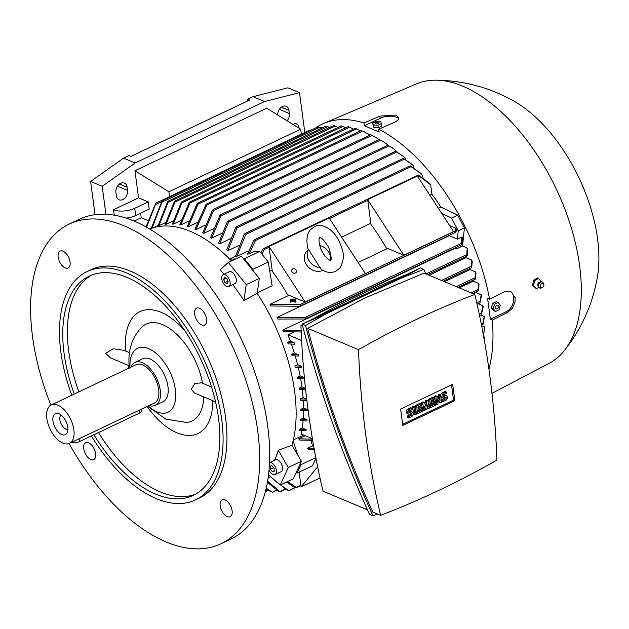 <?xml version="1.0" encoding="UTF-8"?>
<svg xmlns="http://www.w3.org/2000/svg" width="629" height="629" viewBox="0 0 629 629"><rect width="100%" height="100%" fill="white"/><g stroke="black" fill="none" stroke-linecap="round" stroke-linejoin="round"><path stroke-width="0.94" d="M314.964 453.116L313.745 449.413M297.077 473.079L300.945 464.705L300.481 463.282L296.117 472.733L297.077 473.079L312.495 465.767L315.947 458.289M314.272 449.389L308.564 449.531L307.329 448.398L314.075 448.273M310.781 440.339L312.597 445.898L307.329 448.398M312.668 440.3L299.671 440.048L298.689 438.798L312.471 439.136M305.159 435.732L298.689 438.798M300.945 464.705L315.821 457.645M280.526 484.904L288.758 490.612L294.647 487.53M295.174 487.687L289.081 490.581L286.95 489.912M287.602 481.547L296.456 487.601A0.755 0.409 64.6 0 1 296.094 487.797L296.055 487.797M294.223 487.113L296.094 487.797A158.642 85.143 -115.4 0 0 296.456 487.601M294.419 487.42L286.667 481.987M287.17 490.219L274.857 480.414M267.577 481.209L280.062 491.689L285 489.055M280.298 491.689L278.364 490.942M278.568 491.249L267.396 482.278M266.216 488.135L272.412 492.271L276.461 490.054M272.593 492.287L270.753 491.516M270.965 491.807L266.067 488.772M299.113 472.12L301.094 486.94L317.653 466.844M301.094 486.94L320.012 477.961M319.579 127.821L321.152 127.074L322.182 127.915M394.422 149.238L387.896 145.26L393.204 148.334L397.127 151.974M405.218 157.973A145.912 78.31 64.6 0 1 405.218 157.981L405.391 159.247M413.536 165.663L403.409 158.406L412.482 164.633A145.912 78.31 64.6 0 1 413.536 165.655L413.796 167.605M422.004 174.555L410.147 165.946L420.943 173.368A145.912 78.31 64.6 0 1 422.004 174.555L422.358 177.205M430.668 184.855L418.757 175.766A0.755 0.409 -115.4 0 0 418.301 175.232L418.969 175.184L429.576 183.479A145.912 78.31 64.6 0 1 430.668 184.855L431.926 194.275A137.515 73.797 64.6 0 1 440.835 207.083L457.708 215.102L464.399 227.895L462.574 246.002L467.111 247.905A145.912 78.31 64.6 0 1 467.732 249.438L467.331 255.759L466.804 255.72L467.111 247.905M465.657 256.671A137.515 73.797 64.6 0 1 466.026 257.686L471.726 260.068A145.912 78.31 64.6 0 1 472.245 261.562L471.719 267.506L471.239 267.443L471.726 260.068M469.714 268.575A137.515 73.797 64.6 0 1 470.036 269.597L475.571 271.909A145.912 78.31 64.6 0 1 475.996 273.371L475.39 279.009L474.974 278.922L475.571 271.909M473.032 280.251A137.515 73.797 64.6 0 1 473.275 281.187L478.7 283.459A145.912 78.31 64.6 0 1 479.046 284.882L478.182 290.936L477.773 290.842L478.7 283.459M475.744 292.21A137.515 73.797 64.6 0 1 475.791 292.477L481.161 294.718A145.912 78.31 64.6 0 1 481.421 296.11L479.935 302.486L481.161 294.718M478.205 303.721L482.97 305.71A145.912 78.31 64.6 0 1 483.056 306.394A145.912 78.31 64.6 0 1 483.151 307.07L481.704 313.407M480.87 315.074L484.133 316.434A145.912 78.31 64.6 0 1 484.236 317.755L483.096 324.328M481.586 325.61L484.652 326.883A145.912 78.31 64.6 0 1 484.652 326.891L483.748 334.4M483.685 336.719L484.495 337.058L484.456 341.004M492.342 320.082L490.361 319.257L487.585 298.476L489.566 299.302L504.922 291.612L510.74 291.258L515.19 297.808L515.025 302.085L512.36 308.241L507.713 312.385L492.342 320.082A158.744 85.198 64.6 0 1 488.914 369.199M378.752 129.204L379.13 131.988L364.333 125.8L363.963 123.017L379.845 116.145L396.105 115.005L398.77 117.741L398.338 119.534L396.231 121.515L378.752 129.204A158.744 85.198 64.6 0 1 489.566 299.302M315.467 128.049A158.744 85.198 64.6 0 1 323.833 123.402A158.744 85.198 64.6 0 1 363.963 123.017M305.623 389.752L299.38 389.532A137.515 73.797 -115.4 0 0 299.294 388.856A137.515 73.797 -115.4 0 0 299.2 388.172L301.936 386.874A137.515 73.797 -115.4 0 0 300.638 378.713M297.375 377.172L303.768 377.408A143.239 76.88 -115.4 0 1 304.035 378.792L297.635 378.564A137.515 73.797 -115.4 0 0 297.375 377.172L300.112 375.875A137.515 73.797 -115.4 0 0 298.288 367.47M294.852 365.881L301.291 366.133A143.239 76.88 -115.4 0 1 301.637 367.556L295.205 367.312A137.515 73.797 -115.4 0 0 294.852 365.881L297.588 364.584A137.515 73.797 -115.4 0 0 295.229 355.935M291.612 354.292L298.122 354.575A143.239 76.88 -115.4 0 1 298.563 356.038L292.053 355.755A137.515 73.797 -115.4 0 0 291.612 354.292L294.348 352.995A137.515 73.797 -115.4 0 0 291.416 344.087M287.602 342.38L294.23 342.711A143.239 76.88 -115.4 0 1 294.765 344.212L288.145 343.89A137.515 73.797 -115.4 0 0 287.602 342.38L290.339 341.083A137.515 73.797 -115.4 0 0 287.948 334.793L293.562 332.128M429.009 275.258L466.026 257.686M301.205 331.978L283.412 331.672A137.515 73.797 -115.4 0 0 282.759 330.115L455.019 248.345A137.515 73.797 -115.4 0 0 454.853 247.975M276.957 317.456L305.529 317.299L306.425 318.03L305.018 318.989L277.735 319.06A137.515 73.797 -115.4 0 0 276.957 317.456L449.216 235.686A137.515 73.797 -115.4 0 0 449.098 235.45M270.014 304.318L300.835 304.546A0.755 0.409 64.6 0 1 301.173 305.23L299.703 306.244L270.95 305.993A137.515 73.797 -115.4 0 0 270.014 304.318L289.033 295.284M358.129 262.49L387.692 248.455M438.342 208.262L440.835 207.083M431.926 194.275L429.874 195.257M370.811 223.287L341.626 237.149M272.16 270.116L269.786 271.248M252.866 269.314L244.343 258.755L243.47 258.778L253.086 270.698L252.866 269.314L268.276 261.994L272.145 285.802L257.269 292.87M305.199 302.046L287.524 294.655A137.515 73.797 -115.4 0 0 272.318 271.327L269.008 246.505L305.199 302.046L365.315 273.513L329.124 217.964L269.008 246.505M403.849 255.217L386.175 247.826A137.515 73.797 -115.4 0 0 370.976 224.49L367.666 199.668L417.373 176.073L453.564 231.621L403.849 255.217L367.666 199.668M370.159 134.976L362.65 131.091L206.949 204.999L195.902 229.601A137.515 73.797 -115.4 0 0 195.415 229.396A137.515 73.797 -115.4 0 0 194.935 229.2L205.99 204.59L207.153 203.749L206.949 204.999M479.282 314.264L481.342 313.289L482.97 305.71M323.833 123.402L416.469 83.901A154.703 83.028 64.6 0 1 435.795 80.174A154.703 83.028 64.6 0 1 579.6 265.556A154.703 83.028 64.6 0 1 564.229 350.723A154.703 83.028 64.6 0 1 549.117 363.342L491.972 393.337M538.597 278.482L537.37 277.971L533.557 280.282L532.566 285.409L536.278 288.593L538.786 287.492M509.977 290.991A11.629 8.421 -67.3 0 1 513.641 297.155A11.629 8.421 -67.3 0 1 506.164 311.756L490.361 319.257M541.372 281.729L541.38 281.273M533.243 285.59L536.388 288.742M542.355 282.099A3.287 2.382 112.7 0 0 542.174 281.973A3.287 2.382 112.7 0 0 541.506 281.745L539.022 282.421A2.681 1.942 112.7 0 0 537.756 285.448A2.681 1.942 112.7 0 0 537.795 285.676M534.658 280.392L533.345 286.093M538.778 278.309L534.328 280.856M541.49 281.422L538.345 278.27M541.506 281.745A3.287 2.382 112.7 0 0 538.982 283.097A3.287 2.382 112.7 0 0 538.22 286.313A3.287 2.382 112.7 0 0 539.022 287.697A3.287 2.382 112.7 0 0 539.658 288.003A3.287 2.382 112.7 0 0 539.863 288.043M543.747 284.198L543.362 283.207A3.224 2.335 112.7 0 0 542.536 282.193A3.224 2.335 112.7 0 0 539.69 282.932A3.224 2.335 112.7 0 0 538.652 286.447A3.224 2.335 112.7 0 0 540.059 288.106A3.224 2.335 112.7 0 0 541.365 287.98L542.34 287.563A2.272 1.651 112.7 0 0 543.841 284.52A2.272 1.651 112.7 0 0 543.747 284.198A2.272 1.651 112.7 0 0 541.585 283.632A2.272 1.651 112.7 0 0 540.429 286.478A2.272 1.651 112.7 0 0 542.34 287.563M534.65 280.746L533.557 280.282M533.494 285.802L532.566 285.409M435.795 80.174C463.691 80.512 489.794 87.525 514.097 101.214A122.348 65.66 64.6 0 1 597.55 238.65A122.348 65.66 64.6 0 1 597.424 276.752C592.667 304.239 581.605 328.896 564.229 350.723M367.462 509.812L323.054 491.241A845.29 612.135 -67.3 0 1 300.945 325.547A1031.033 746.647 -67.3 0 1 302.313 324.776M311.135 319.846A1031.033 746.647 -67.3 0 1 358.758 295.418A1031.033 746.647 -67.3 0 1 406.845 274.409M372.95 515.796L369.53 514.365C341.767 453.462 319.304 390.043 302.14 324.116L420.408 267.97L423.828 269.401L401.9 277.814L326.286 313.706L305.56 325.547C322.732 391.474 345.187 454.893 372.95 515.796L377.636 514.074M425.896 273.953L423.828 269.401M474.824 294.419L424.025 273.167L364.875 297.973L307.715 328.385C324.234 392.048 345.919 453.265 372.761 512.03L380.624 515.324A1031.033 746.647 112.7 0 0 439.113 490.243A1031.033 746.647 112.7 0 0 496.934 460.106A845.29 612.135 112.7 0 0 474.824 294.419A1031.033 746.647 112.7 0 0 416.335 319.501A1031.033 746.647 112.7 0 0 358.514 349.63A845.29 612.135 112.7 0 0 380.624 515.324M454.83 400.697L402.804 425.393L400.626 409.047L452.644 384.35L454.83 400.697L453.54 400.162L402.662 424.316M451.504 384.893L453.54 400.162M436.911 404.596L435.622 404.054L434.6 396.38L435.755 395.83L437.037 396.364L440.048 400.461L439.349 395.271L440.504 394.721L441.534 402.403L440.379 402.945L437.375 398.849L438.067 404.046L436.911 404.596L435.881 396.915L437.037 396.364M438.562 398.44L438.067 394.729L439.223 394.179L440.504 394.721M440.379 402.945L439.089 402.411L437.572 400.335M423.804 410.816L422.523 410.273L421.493 402.599L423.034 401.868L424.323 402.403L426.108 406.593L426.635 401.302L428.176 400.571L429.198 408.252L428.042 408.803L427.531 404.966L426.887 409.353L426.116 409.715L424.449 406.428L424.96 410.265L423.804 410.816L422.782 403.134L424.323 402.403M425.023 404.046L425.346 400.767L426.887 400.036L428.176 400.571M426.116 409.715L424.811 409.141M414.943 415.022L413.654 414.48L412.632 406.806L413.788 406.255L415.077 406.79L416.099 414.472L414.943 415.022L413.921 407.34L415.077 406.79M408.779 417.947L408.598 416.595L411.295 415.313A1.014 0.731 112.7 0 0 411.051 413.505L409.896 414.055A2.524 1.832 112.7 0 1 408.622 414.126A2.524 1.832 112.7 0 1 407.678 411.909A2.524 1.832 112.7 0 1 409.29 409.534L411.995 408.26L412.176 409.613L409.471 410.894A1.014 0.731 112.7 0 0 409.715 412.703L410.871 412.152A2.524 1.832 112.7 0 1 412.152 412.074A2.524 1.832 112.7 0 1 413.088 414.299A2.524 1.832 112.7 0 1 411.476 416.665L408.779 417.947L407.49 417.412L407.309 416.052L410.006 414.77A1.014 0.731 112.7 0 0 410.666 413.685M408.622 414.126L407.333 413.591A2.524 1.832 -67.3 0 1 406.389 411.366A2.524 1.832 -67.3 0 1 408.009 408.999L410.706 407.718L411.995 408.26M408.819 411.979L409.581 411.61A2.524 1.832 -67.3 0 1 410.863 411.539L412.152 412.074M422.083 410.187L422.263 411.547L417.64 413.74L416.351 413.206L415.329 405.524L419.952 403.331L421.241 403.865L421.422 405.225L417.955 406.869L418.191 408.677L421.273 407.215L421.454 408.567L418.371 410.029L418.615 411.838L422.083 410.187L420.801 409.652L418.474 410.753M418.049 407.592L419.991 406.672L421.273 407.215M435.189 403.967L435.37 405.328L430.739 407.521L429.458 406.987L428.428 399.305L433.059 397.111L434.34 397.646L434.521 398.998L431.054 400.649L431.297 402.458L434.38 400.995L434.56 402.348L431.478 403.81L431.714 405.619L435.189 403.967L433.9 403.433L431.573 404.533M431.148 401.373L433.09 400.453L434.38 400.995M443.075 401.664L442.895 400.311L445.591 399.03A1.014 0.731 112.7 0 0 445.348 397.221L444.192 397.772A2.524 1.832 112.7 0 1 442.918 397.85A2.524 1.832 112.7 0 1 441.975 395.625A2.524 1.832 112.7 0 1 443.594 393.259L446.291 391.977L446.472 393.329L443.775 394.611A1.014 0.731 112.7 0 0 444.011 396.419L445.167 395.869A2.524 1.832 112.7 0 1 446.448 395.798A2.524 1.832 112.7 0 1 447.384 398.015A2.524 1.832 112.7 0 1 445.772 400.39L443.075 401.664L441.786 401.129L441.605 399.777L444.302 398.495A1.014 0.731 112.7 0 0 444.962 397.41M442.918 397.85L441.629 397.308A2.524 1.832 -67.3 0 1 440.685 395.091A2.524 1.832 -67.3 0 1 442.305 392.716L445.002 391.435L446.291 391.977M443.115 395.696L443.885 395.334A2.524 1.832 -67.3 0 1 445.159 395.256L446.448 395.798M442.895 400.311L441.605 399.777M430.739 407.521L429.717 399.84L434.34 397.646M429.717 399.84L428.428 399.305M417.64 413.74L416.618 406.059L421.241 403.865M416.618 406.059L415.329 405.524M408.598 416.595L407.309 416.052M413.921 407.34L412.632 406.806M428.042 408.803L427.028 408.378M426.635 401.302L425.346 400.767M422.782 403.134L421.493 402.599M439.349 395.271L438.067 394.729M435.881 396.915L434.6 396.38M307.715 328.385L358.514 349.63M401.9 277.814L420.408 267.97M305.56 325.547L302.14 324.116L326.286 313.706M300.945 325.547L302.706 326.286M483.559 334.306L483.953 333.048M482.828 324.226L483.269 323.047M361.18 130.518L207.153 203.749M364.333 125.8L380.128 118.299A11.629 5.032 172.4 0 1 396.396 117.183A11.629 5.032 172.4 0 1 398.66 118.842M380.694 121.633L376.339 121.405L372.777 123.095L373.123 125.69L373.917 127.608L378.273 127.844L381.834 126.154L381.488 123.559L377.927 125.25L373.571 125.014L373.917 127.608M378.273 127.844L377.927 125.25M380.459 121.138L381.756 124.283M375.592 123.701A1.966 0.849 -7.6 0 0 378.336 123.512A1.966 0.849 -7.6 0 0 378.587 122.278A1.966 0.849 -7.6 0 0 375.835 122.466A1.966 0.849 -7.6 0 0 375.592 123.701M373.838 125.737L372.541 122.6M498.066 302.502L496.21 301.731L492.656 303.422L491.359 307.88L493.616 310.647L495.463 311.418L493.207 308.65L494.504 304.192L498.066 302.502L500.322 305.269L499.025 309.727L495.463 311.418M491.359 307.88L493.207 308.65M495.51 307.77A1.966 1.423 112.7 0 0 497.24 308.815A1.966 1.423 112.7 0 0 498.506 306.354A1.966 1.423 112.7 0 0 496.768 305.309A1.966 1.423 112.7 0 0 495.51 307.77M492.656 303.422L494.504 304.192M484.393 340.659L484.566 339.039M483.056 333.291L483.787 332.945L484.7 327.795M481.232 323.778L483.025 322.929L484.133 316.434M473.165 293.727L475.791 292.477M459.178 287.878L473.275 281.187M444.475 281.729L470.036 269.597M305.639 318.809L461.796 244.681L462.543 237.841L461.914 236.968L457.401 239.106L458.234 230.819L464.399 227.895M462.574 246.002L456.41 248.935L456.591 247.15M461.796 244.681L461.081 243.462L461.914 236.968M458.234 230.819L451.543 218.035L457.708 215.102M260.854 252.795L262.655 249.383L264.149 248.408A0.755 0.409 64.6 0 1 264.605 248.935L261.923 254.124M264.605 248.935A158.642 85.143 -115.4 0 0 264.149 248.408M396.097 151.432L404.148 157.022L396.097 151.432M405.218 157.981L404.148 157.022M235.71 227.564L236.968 226.676L237.102 227.769L227.863 250.68A137.515 73.797 -115.4 0 0 226.833 249.768L235.71 227.564M227.328 221.77L228.539 220.905L228.61 222.021L219.663 243.855A137.515 73.797 -115.4 0 0 218.648 243.085L227.328 221.77M379.649 139.693L384.555 142.445L379.649 139.693M388.785 145.59L384.555 142.445M219.843 215.55L221.031 214.693L221.023 215.849L211.611 238.108A137.515 73.797 -115.4 0 0 210.613 237.463L219.843 215.55M371.086 134.936L374.475 136.603L371.086 134.936M379.114 139.536L374.475 136.603M212.476 210.228L213.64 209.386L213.553 210.581L203.686 233.367A137.515 73.797 -115.4 0 0 202.711 232.848L212.476 210.228M356.902 129.071L355.236 128.355M360.48 130.848L356.619 128.882L198.001 204.173L188.236 226.794A137.515 73.797 -115.4 0 0 187.285 226.511L197.152 203.717L198.206 202.931L198.001 204.173M355.11 128.332L198.206 202.931M349.991 127.404L348.285 126.657M353.38 129.149L349.732 127.176L189.927 203.041L180.704 224.954A137.515 73.797 -115.4 0 0 179.768 224.789L189.18 202.53L190.155 201.783L189.927 203.041M348.175 126.649L190.155 201.783M343.19 126.641L341.453 125.863M345.612 127.86L342.97 126.382L181.978 202.797L173.297 224.113A137.515 73.797 -115.4 0 0 172.385 224.081L181.325 202.247L182.221 201.532L181.978 202.797M341.358 125.871L182.221 201.532M335.524 126.287L333.692 125.525M337.946 127.49L335.312 126.004L174.925 202.137L166.04 224.341A137.515 73.797 -115.4 0 0 165.144 224.443L174.382 201.532L175.216 200.848L174.925 202.137M333.614 125.533L175.216 200.848M327.913 126.861L325.979 126.122M329.439 127.522L327.709 126.563L168.053 202.349L158.94 225.725A137.515 73.797 -115.4 0 0 158.06 225.992L167.629 201.689L168.399 201.036L168.053 202.349M325.932 126.13L168.399 201.036M319.328 127.899L317.22 127.223L162.471 200.675L152.076 228.154M320.884 128.528L319.107 127.593L162.172 202.09M151.259 228.437L161.905 201.359L162.62 200.722M451.543 218.035L441.637 213.317M300.324 306.071L455.86 232.243L455.317 232.054A0.755 0.409 -115.4 0 0 454.979 231.378L455.687 228.154L449.664 225.638M301.173 305.23A158.642 85.143 -115.4 0 0 300.835 304.546M455.907 231.401L455.317 232.054M456.009 232.046L456.505 229.782A154.561 82.949 -115.4 0 0 455.687 228.154M457.401 239.106L449.216 235.686M456.41 248.935L455.019 248.345M282.759 330.115L301.142 330.429M301.629 340.517L287.948 334.793M294.23 342.711L290.339 341.083M298.122 354.575L294.348 352.995M301.291 366.133L297.588 364.584M303.768 377.408L300.112 375.875M305.474 388.352L301.936 386.874M299.2 388.172L305.482 388.4M306.7 399.101L303.084 397.591A137.515 73.797 -115.4 0 0 302.297 389.673M303.084 397.591L300.348 398.888A137.515 73.797 -115.4 0 1 300.442 400.209L306.842 400.445A143.239 76.88 -115.4 0 0 306.818 400.107M303.548 408.017L300.811 409.314A137.515 73.797 -115.4 0 1 300.819 410.603L307.259 410.847A143.239 76.88 -115.4 0 0 307.243 409.565L303.548 408.017A137.515 73.797 -115.4 0 0 303.272 400.351M303.288 418.143L300.552 419.449A137.515 73.797 -115.4 0 1 300.465 420.691L306.983 420.974A143.239 76.88 -115.4 0 0 307.054 419.724L303.288 418.143A137.515 73.797 -115.4 0 0 303.548 410.745M302.274 427.956L299.538 429.261A137.515 73.797 -115.4 0 1 299.357 430.464L305.985 430.794A143.239 76.88 -115.4 0 0 306.15 429.583L302.274 427.956A137.515 73.797 -115.4 0 0 303.092 420.84M312.409 438.767L301.197 434.073A137.515 73.797 -115.4 0 0 301.849 430.621M300.348 398.888L306.7 399.124M300.811 409.314L307.243 409.565M300.552 419.449L307.054 419.724M299.538 429.261L306.15 429.583M292.115 271.893A2.524 2.068 -140.5 0 1 292.092 269.377A2.524 2.068 -140.5 0 1 295.968 270.069A2.524 2.068 -140.5 0 1 295.992 272.593A2.524 2.068 -140.5 0 1 292.115 271.893M322.913 270.297A12.635 10.339 -140.5 0 1 322.724 270.384A12.635 10.339 -140.5 0 1 307.73 266.405A12.635 10.339 -140.5 0 1 306.221 251.985L308.469 249.398L320.829 268.945C325.594 272.546 330.547 273.356 335.689 271.366L339.739 268.182C346.406 256.286 342.388 249.98 339.542 241.937C336.908 236.48 333.488 232.172 329.274 229.011C323.636 225.292 318.691 224.49 314.445 226.613L310.396 229.797C308.124 232.093 305.317 238.446 308.163 249.65M319.611 245.467A12.635 10.339 -140.5 0 1 330.587 260.107M330.634 260.359C330.351 260.862 328.48 259.51 325.02 256.302L321.474 250.68C318.903 243.454 318.329 239.059 319.76 237.51M320.42 267.734A12.635 10.339 -140.5 0 1 309.295 261.011A12.635 10.339 -140.5 0 1 308.469 249.398M249.108 253.739L247.449 254.116L253.841 240.435L255.248 239.476L255.5 240.506L249.108 253.739L253.629 251.592L259.753 251.435L268.276 261.994M173.297 220.897L166.04 224.341M181.081 220.417L173.297 224.113M189.007 221.007L180.704 224.954M197.05 222.611L188.236 226.794M205.211 225.182L195.902 229.601M213.49 228.72L203.686 233.367M221.888 233.233L211.611 238.108M230.403 238.761L219.663 243.855M239.036 245.373L227.863 250.68M311.103 130.124L310.183 130.006A0.755 0.409 -115.4 0 0 309.83 130.195M145.999 226.872L155.678 203.379A0.755 0.409 64.6 0 1 156.039 203.183L146.581 227.195M165.655 222.54L158.94 225.725M236.826 256.31L235.427 256.569L244.28 234.232L245.121 233.43L245.593 233.32L245.782 234.381L236.826 256.31L246.364 251.781L248.376 251.734M293.35 439.954L303.61 435.087M297.808 455.121L293.138 440.858A138.018 74.073 64.6 0 1 291.99 445.175L301.401 461.269L300.481 463.282M301.401 461.269L288.302 467.489L280.196 485.061L268.497 474.887M296.117 472.733L293.295 478.842L280.196 485.061M244.343 258.755L259.753 251.435M229.601 259.006L235.529 256.192M301.322 134.111L300.67 129.22L266.743 108.204L134.944 170.766L168.879 191.79L300.67 129.22M169.531 196.673L168.879 191.79M277.719 115.005A7.328 5.307 -67.3 0 1 280.416 108.015A7.328 5.307 -67.3 0 1 286.195 106.277A7.328 5.307 -67.3 0 1 288.955 110.389L289.379 113.55A7.328 5.307 -67.3 0 1 287.115 120.823M115.925 192.529A7.328 5.307 -67.3 0 1 118.315 185.107A7.328 5.307 -67.3 0 1 124.345 183.11A7.328 5.307 -67.3 0 1 127.105 187.222L127.522 190.383A7.328 5.307 -67.3 0 1 125.132 197.797A7.328 5.307 -67.3 0 1 119.109 199.794A7.328 5.307 -67.3 0 1 116.349 195.69L115.925 192.529M105.924 214.269L102.189 186.318L135.141 162.99L264.62 101.528L299.498 92.66L304.806 132.46M140.605 213.2L141.218 217.744L134.158 221.094M114.234 215.181L113.511 209.764L138.561 197.868L134.944 170.766M293.083 124.518L295.41 123.418A15.167 6.565 172.4 0 1 298.877 126.901A15.167 6.565 172.4 0 1 298.799 128.064M138.561 197.868L148.216 201.909L134.724 208.309A15.167 6.565 172.4 0 1 113.511 209.764M126.107 218.106A15.167 6.565 -7.6 0 0 135.691 215.535L149.175 209.135L148.216 201.909M299.498 92.66L287.917 87.816L253.039 96.685L247.645 99.248L249.579 100.05L130.887 156.393L128.953 155.591L123.559 158.146L135.141 162.99M123.559 158.146L90.615 181.474L102.189 186.318M253.039 96.685L264.62 101.528M247.865 100.868L247.645 99.248M90.615 181.474L95.042 214.693M141.218 217.744L147.909 220.543M243.47 258.778L241.426 256.239L228.319 262.466L246.206 284.623L243.958 300.528A136.831 73.436 -115.4 0 0 232.699 284.67M253.086 270.698L259.305 278.403L246.206 284.623M149.726 229.027A138.018 74.073 64.6 0 1 229.734 259.132A138.018 74.073 64.6 0 1 231.519 260.941M224.026 274.236A136.831 73.436 -115.4 0 0 220.064 269.904L228.319 262.466M259.305 278.403L257.198 293.334L243.958 300.528M257.198 293.334A138.018 74.073 64.6 0 1 294.608 391.364A138.018 74.073 64.6 0 1 293.138 440.858M50.87 405.17A176.946 94.963 64.6 0 1 69.261 224.058L79.278 219.301A176.946 94.963 64.6 0 1 134.063 221.054A176.946 94.963 64.6 0 1 258.055 382.448A176.946 94.963 64.6 0 1 231.04 538.998L221.023 543.755A176.946 94.963 64.6 0 1 166.237 541.994A176.946 94.963 64.6 0 1 69.072 443.5M93.116 447.038A9.356 5.016 64.6 0 1 93.705 459.634A9.356 5.016 64.6 0 1 86.275 455.333A9.356 5.016 64.6 0 1 85.686 442.737A9.356 5.016 64.6 0 1 93.116 447.038M69.119 267.215A9.356 5.016 64.6 0 1 68.136 267.993A9.356 5.016 64.6 0 1 60.117 262.725A9.356 5.016 64.6 0 1 59.134 251.875A9.356 5.016 64.6 0 1 60.117 251.097A9.356 5.016 64.6 0 1 68.136 256.373A9.356 5.016 64.6 0 1 69.119 267.215M197.168 320.774A9.356 5.016 64.6 0 1 196.578 308.179A9.356 5.016 64.6 0 1 204.008 312.479A9.356 5.016 64.6 0 1 204.598 325.075A9.356 5.016 64.6 0 1 197.168 320.774M221.156 500.598A9.356 5.016 64.6 0 1 222.147 499.811A9.356 5.016 64.6 0 1 230.159 505.087A9.356 5.016 64.6 0 1 231.15 515.929A9.356 5.016 64.6 0 1 230.167 516.716A9.356 5.016 64.6 0 1 222.147 511.44A9.356 5.016 64.6 0 1 221.156 500.598M69.261 224.058A176.946 94.963 64.6 0 1 124.047 225.811A176.946 94.963 64.6 0 1 248.038 387.205A176.946 94.963 64.6 0 1 221.023 543.755M71.777 395.224A126.39 67.83 64.6 0 1 87.085 271.555L90.938 269.731A126.39 67.83 64.6 0 1 130.077 270.981A126.39 67.83 64.6 0 1 218.64 386.261A126.39 67.83 64.6 0 1 199.338 498.082L195.485 499.913A126.39 67.83 64.6 0 1 156.354 498.655A126.39 67.83 64.6 0 1 91.386 435.921M87.085 271.555A126.39 67.83 64.6 0 1 126.217 272.813A126.39 67.83 64.6 0 1 214.78 388.093A126.39 67.83 64.6 0 1 195.485 499.913M74.261 394.045A121.334 65.117 64.6 0 1 89.255 276.123A121.334 65.117 64.6 0 1 126.822 277.326A121.334 65.117 64.6 0 1 211.847 387.999A121.334 65.117 64.6 0 1 193.315 495.345A121.334 65.117 64.6 0 1 155.748 494.142A121.334 65.117 64.6 0 1 93.886 434.741M195.588 494.166A121.334 65.117 64.6 0 1 160.379 491.949A121.334 65.117 64.6 0 1 98.509 432.54M78.884 391.851A121.334 65.117 64.6 0 1 91.606 275.109M125.698 351.092A67.492 36.223 64.6 0 1 160.985 312.259A67.492 36.223 64.6 0 1 185.154 331.161M129.11 365.677L110.547 357.909L105.633 353.404L113.196 348.757L123.85 350.322L129.401 352.641M212.712 400.649A67.492 36.223 64.6 0 1 177.079 432.862A67.492 36.223 64.6 0 1 147.076 406.491M128.866 368.13A67.492 36.223 64.6 0 1 128.119 365.26M130.014 367.58A35.389 18.996 64.6 0 1 148.633 348.631A35.389 18.996 64.6 0 1 175.365 389.666A35.389 18.996 64.6 0 1 148.224 405.941M215.535 401.829L194.479 393.015L191.342 389.257L194.715 383.58L201.516 382.809L211.533 387M129.385 368.162C127.467 351.697 131.461 338.166 141.352 327.56A53.591 28.761 64.6 0 1 175.711 333.362A53.591 28.761 64.6 0 1 202.562 383.25M130.863 367.179A23.76 12.753 64.6 0 1 134.952 362.438L142.657 358.782A23.76 12.753 64.6 0 1 157.84 364.899A23.76 12.753 64.6 0 1 167.967 386.568A23.76 12.753 64.6 0 1 163.037 401.711L155.332 405.367A23.76 12.753 64.6 0 1 149.073 405.54M134.952 362.438A23.76 12.753 64.6 0 1 150.134 368.563A23.76 12.753 64.6 0 1 160.261 390.232A23.76 12.753 64.6 0 1 155.332 405.367M51.256 404.966L136.037 364.726A21.237 11.393 64.6 0 1 149.6 370.19A21.237 11.393 64.6 0 1 158.65 389.555A21.237 11.393 64.6 0 1 154.247 403.087L69.465 443.335A21.237 11.393 64.6 0 1 55.895 437.863A21.237 11.393 64.6 0 1 46.853 418.497A21.237 11.393 64.6 0 1 51.256 404.966A21.237 11.393 64.6 0 1 64.826 410.438A21.237 11.393 64.6 0 1 73.868 429.804A21.237 11.393 64.6 0 1 69.465 443.335M52.962 421.053A11.629 6.243 64.6 0 1 57.789 413.395A11.629 6.243 64.6 0 1 67.759 427.248A11.629 6.243 64.6 0 1 67.067 432.941A11.629 6.243 64.6 0 1 59.291 432.988A11.629 6.243 64.6 0 1 52.962 421.053M67.885 429.434A8.091 4.34 64.6 0 1 59.889 419.779A8.091 4.34 64.6 0 1 61.021 414.983M141.517 409.133L141.714 410.635A6.07 2.626 172.4 0 1 139.559 413.056L79.443 441.589A6.07 2.626 172.4 0 1 71.502 442.368M203.702 396.875A53.591 28.761 64.6 0 1 186.404 422.46L165.891 419.142L147.563 406.255M211.305 386.245A67.492 36.223 64.6 0 1 211.423 386.953M223.083 274.684L229.247 271.752A6.573 3.53 64.6 0 1 233.823 273.882A6.573 3.53 64.6 0 1 234.884 283.632L228.72 286.557A6.573 3.53 -115.4 0 0 227.659 276.807A6.573 3.53 -115.4 0 0 223.083 274.684A6.573 3.53 -115.4 0 0 224.144 284.426A6.573 3.53 -115.4 0 0 228.72 286.557M223.649 279.418L224.584 277.389L226.841 278.592L228.162 281.816L227.226 283.852L224.97 282.649L223.649 279.418L226.157 278.222M224.97 282.649L227.926 281.242M274.629 460.224A136.831 73.436 -115.4 0 0 278.246 450.301L291.99 445.175M278.246 450.301L288.302 467.489M269.511 462.645L275.518 459.799A6.573 3.53 64.6 0 1 280.864 463.015A6.573 3.53 64.6 0 1 282.217 470.531A6.573 3.53 64.6 0 1 281.155 471.671L274.991 474.596A6.573 3.53 -115.4 0 0 276.045 473.464A6.573 3.53 -115.4 0 0 274.779 466.073A6.573 3.53 -115.4 0 0 269.511 462.653M271.948 465.625L274.016 468.18L274.236 471.215L272.396 471.695L270.328 469.14L270.108 466.105L271.948 465.625M269 470.201A6.573 3.53 -115.4 0 0 274.991 474.596M273.395 467.41L274.04 468.448M270.328 469.14L273.411 467.677M272.396 471.695L274.213 470.838M270.619 476.727A138.018 74.073 64.6 0 1 268.04 478.268M235.663 258.975L229.734 259.132M293.743 298.972L290.449 300.536L293.743 298.972M290.535 301.165L290.449 300.536M290.386 301.244L295.316 298.901L293.397 300.119L295.221 301.244L292.988 300.308L290.386 301.244L290.504 302.148L293.106 301.212L292.988 300.308M294.474 300.568L295.779 299.947L295.661 299.042M293.106 301.212L295.339 302.148L295.63 301.047M295.339 302.148L295.221 301.244M290.85 302.29L290.724 301.385M292.163 299.05L290.519 299.829L292.163 299.05M290.606 300.465L290.519 299.829M296.204 487.436L300.859 485.226M265.462 491.265L267.97 490.077M507.689 312.393L506.164 311.756M445.167 395.869L443.885 395.334M444.011 396.419L443.162 396.066M443.594 393.259L442.305 392.716M445.591 399.03L444.302 398.495M410.871 412.152L409.581 411.61M409.715 412.703L408.866 412.341M409.29 409.534L408.009 408.999M411.295 415.313L410.006 414.77M476.782 302.832L480.021 301.299M471.097 292.862L477.781 289.686M456.253 286.651L474.903 277.806M441.416 280.448L471.113 266.35M379.845 116.145L380.128 118.299M425.935 273.969L466.608 254.659M305.529 317.299L461.081 243.462M264.447 249.398L269.102 247.189M329.486 218.522L367.753 200.352M417.735 176.631L419.111 175.978M237.102 227.769L396.64 152.037M228.61 222.021L388.974 145.904M221.023 215.849L380.396 140.196M213.553 210.581L371.943 135.392M145.543 226.621L146.14 226.338M300.348 304.499L455.003 231.087M255.5 240.506L411.051 166.669M155.552 204.582L161.732 201.65M245.782 234.381L404.361 159.106M135.691 215.535L134.724 208.309M117.489 186.184L127.522 190.383M119.479 184.03L127.105 187.222M279.339 109.352L289.379 113.55M281.336 107.197L288.955 110.389M139.559 413.056L139.182 410.234M79.443 441.589L79.065 438.775M296.306 487.797L300.914 485.612M280.345 491.674L285.393 489.276M272.664 492.271L276.846 490.282M265.344 491.736L268.339 490.313M362.831 131.131L364.144 131.681M537.756 285.448L539.022 287.697M540.059 288.106L539.658 288.003M479.581 315.687L481.366 314.838M481.507 325.201L482.978 324.509M477.096 304.247L480.179 302.785M472.843 293.594L478.048 291.117M458.006 287.382L475.272 279.182M443.162 281.179L471.593 267.679M484.133 316.458L484.244 317.881M427.681 274.7L467.205 255.94M263.567 248.541L418.371 175.059M236.528 226.77L395.594 151.259M228.123 220.983L387.841 145.165M220.637 214.764L379.161 139.512M213.278 209.441L370.607 134.755M145.425 226.558L146.18 226.204M319.65 237.573L319.501 237.62C320.806 236.74 323.88 240.003 328.708 247.401C331.279 255.744 331.829 260.099 330.374 260.469L330.484 260.406M254.737 239.594L410.194 165.804M155.827 203.183L309.971 130.006M245.121 233.43L403.409 158.288M153.555 227.698L158.186 225.496M299.058 128.222L298.877 126.901"/></g></svg>

